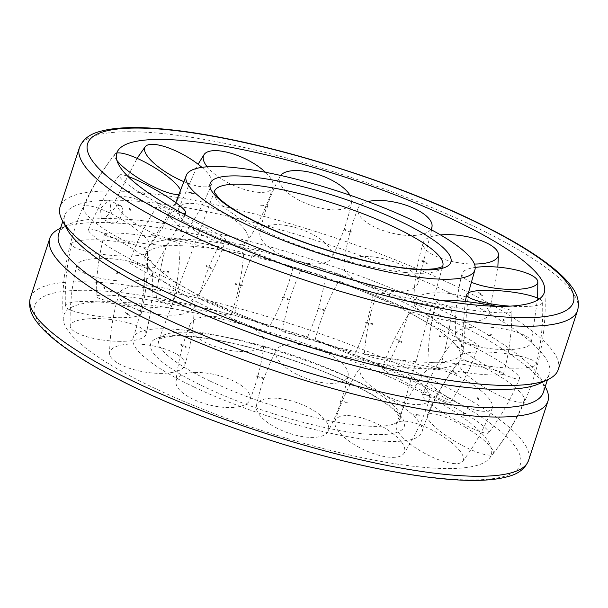 <?xml version="1.0" encoding="UTF-8"?>
<svg xmlns="http://www.w3.org/2000/svg" width="608" height="608" viewBox="0 0 608 608"><rect width="100%" height="100%" fill="white"/><g stroke="black" fill="none" stroke-linecap="round" stroke-linejoin="round"><path stroke-width="0.46" stroke-dasharray="3.04 2.28" d="M213.993 302.898A165.923 35.446 -161.9 0 1 147.349 249.212A165.923 35.446 -161.9 0 1 148.694 246.734A165.923 35.446 -161.9 0 1 175.834 239.21A165.923 35.446 -161.9 0 1 396.127 298.619A165.923 35.446 -161.9 0 1 463.152 349.509A165.923 35.446 -161.9 0 1 462.772 352.306A165.923 35.446 -161.9 0 1 434.287 362.3A165.923 35.446 -161.9 0 1 213.993 302.898M194.142 387.068A151.856 32.444 -161.9 0 1 133.175 337.858A151.856 32.444 -161.9 0 1 159.212 328.784A151.856 32.444 -161.9 0 1 360.84 383.154A151.856 32.444 -161.9 0 1 421.853 432.212A151.856 32.444 -161.9 0 1 339.75 435.168A151.856 32.444 -161.9 0 1 194.142 387.068M442.715 266.175A120.103 25.658 -161.9 0 1 442.685 266.258A120.103 25.658 -161.9 0 1 422.15 273.273A120.103 25.658 -161.9 0 1 262.686 230.272A120.103 25.658 -161.9 0 1 214.373 191.634A120.103 25.658 -161.9 0 1 214.404 191.55M432.166 368.79A165.923 35.446 -161.9 0 1 211.873 309.381A165.923 35.446 -161.9 0 1 144.848 258.491A165.923 35.446 -161.9 0 1 145.228 255.694A165.923 35.446 -161.9 0 1 173.713 245.7A165.923 35.446 -161.9 0 1 394.007 305.102A165.923 35.446 -161.9 0 1 460.651 358.788A165.923 35.446 -161.9 0 1 459.306 361.266A165.923 35.446 -161.9 0 1 432.166 368.79M400.908 382.212A224.854 48.04 -161.9 0 1 489.174 458.592A224.854 48.04 -161.9 0 1 154.075 388.01A224.854 48.04 -161.9 0 1 63.27 319.382A224.854 48.04 -161.9 0 1 102.357 301.705A224.854 48.04 -161.9 0 1 400.908 382.212M558.235 369.626A262.048 55.982 18.1 0 0 392.852 258.841A262.048 55.982 18.1 0 0 105.062 191.011A262.048 55.982 18.1 0 0 60.086 206.804M59.592 228.707A262.048 55.982 -161.9 0 1 94.742 222.589A262.048 55.982 -161.9 0 1 356.144 280.387A262.048 55.982 -161.9 0 1 545.695 387.592M58.664 233.989A254.95 54.469 -161.9 0 1 68.225 224.588A254.95 54.469 -161.9 0 1 102.425 218.629C105.952 218.029 108.817 214.943 111.013 209.372L109.698 200.496L108.437 200.237L100.556 208.498L101.179 218.378L102.425 218.629A254.95 54.469 -161.9 0 1 356.744 274.862A254.95 54.469 -161.9 0 1 541.158 379.164A254.95 54.469 -161.9 0 1 543.324 392.403M66.842 228.836A254.95 54.469 -161.9 0 1 64.676 215.597A254.95 54.469 -161.9 0 1 108.437 200.237A254.95 54.469 -161.9 0 1 388.428 266.22A254.95 54.469 -161.9 0 1 549.336 374.011A254.95 54.469 -161.9 0 1 539.775 383.412M113.27 223.797A9.903 5.008 -64.5 0 1 112.016 223.539A9.903 5.008 -64.5 0 1 111.256 213.575A9.903 5.008 -64.5 0 1 119.282 205.405A9.903 5.008 -64.5 0 1 120.536 205.656A9.903 5.008 -64.5 0 1 121.296 215.62A9.903 5.008 -64.5 0 1 113.27 223.797M188.685 192.66L189.156 192.903L188.685 192.66L189.156 192.903L188.776 193.055M194.241 193.595L194.188 193.207M265.483 172.292A38.106 14.531 -154.8 0 1 269.906 177.217A38.106 14.531 -154.8 0 1 272.931 187.044A38.106 14.531 -154.8 0 1 244.477 189.536A38.106 14.531 -154.8 0 1 207.191 166.797M245.032 229.953A38.106 14.531 -154.8 0 1 247.388 241.209A38.106 14.531 -154.8 0 1 216.896 241.391A38.106 14.531 -154.8 0 1 181.579 218.576A38.106 14.531 -154.8 0 1 178.554 208.749A38.106 14.531 -154.8 0 1 198.474 204.151A38.106 14.531 -154.8 0 1 245.032 229.953M260.802 205.154L260.802 205.534M349.965 195.191A38.106 15.74 -160.2 0 1 351.728 200.967A38.106 15.74 -160.2 0 1 351.591 202.228A38.106 15.74 -160.2 0 1 313.728 206.234A38.106 15.74 -160.2 0 1 279.232 179.474A38.106 15.74 -160.2 0 1 280.007 176.449A38.106 15.74 -160.2 0 1 280.653 175.454M332.272 255.01A38.106 15.74 -160.2 0 1 331.489 258.035A38.106 15.74 -160.2 0 1 292.098 259.563A38.106 15.74 -160.2 0 1 259.768 233.518A38.106 15.74 -160.2 0 1 259.912 232.256A38.106 15.74 -160.2 0 1 296.354 227.818A38.106 15.74 -160.2 0 1 332.272 255.01M430.806 229.482A38.106 15.405 -166.1 0 1 428.503 231.663A38.106 15.405 -166.1 0 1 383.914 230.812A38.106 15.405 -166.1 0 1 358.203 207.951A38.106 15.405 -166.1 0 1 361.319 204.318A38.106 15.405 -166.1 0 1 367.863 201.59M414.595 287.652A38.106 15.405 -166.1 0 1 372.096 287.478A38.106 15.405 -166.1 0 1 343.862 265.673A38.106 15.405 -166.1 0 1 347.411 260.308A38.106 15.405 -166.1 0 1 396.918 262.983A38.106 15.405 -166.1 0 1 417.711 284.02A38.106 15.405 -166.1 0 1 414.595 287.652M474.43 264.047A38.106 13.596 -170.9 0 1 423.259 242.653A38.106 13.596 -170.9 0 1 436.445 235.448A38.106 13.596 -170.9 0 1 440.519 234.924M475.714 321.412A38.106 13.596 -170.9 0 1 435.419 317.733A38.106 13.596 -170.9 0 1 413.736 302.184A38.106 13.596 -170.9 0 1 427.15 293.626A38.106 13.596 -170.9 0 1 480.259 302.67A38.106 13.596 -170.9 0 1 488.908 314.199A38.106 13.596 -170.9 0 1 475.714 321.412M478.899 292.744L478.39 292.676L478.899 292.744L478.39 292.676L478.595 293.018M482.174 295.632L481.916 295.26L482.501 295.389M471.132 282.15A38.106 10.67 -173.8 0 1 462.095 273.516A38.106 10.67 -173.8 0 1 475.198 267.436M503.515 349.6A38.106 10.67 -173.8 0 1 455.445 334.522A38.106 10.67 -173.8 0 1 483.185 326.884A38.106 10.67 -173.8 0 1 529.864 339.028A38.106 10.67 -173.8 0 1 531.164 342.775A38.106 10.67 -173.8 0 1 503.515 349.6M503.842 319.238L503.226 319.071L503.842 319.238L503.226 319.071L503.5 319.466M503.933 321.328L503.652 320.91L504.283 321.108M492.488 366.639A38.106 7.212 -174.2 0 1 460.537 356.417A38.106 7.212 -174.2 0 1 504.427 353.491A38.106 7.212 -174.2 0 1 536.347 364.078A38.106 7.212 -174.2 0 1 535.906 364.853A38.106 7.212 -174.2 0 1 492.488 366.639M491.416 335.13L491.75 334.917L491.142 334.689M488.391 335.418L488.627 335.859M539.418 298.923A38.106 7.212 -174.2 0 1 542.61 302.1A38.106 7.212 -174.2 0 1 542.138 303.24A38.106 7.212 -174.2 0 1 509.937 306.143M496.462 306.295A38.106 3.899 -172.3 0 1 511.883 311.516A38.106 3.899 -172.3 0 1 505.56 312.854A38.106 3.899 -172.3 0 1 453.188 306.979A38.106 3.899 -172.3 0 1 436.346 301.355A38.106 3.899 -172.3 0 1 440.177 300.246M444.828 369.155A38.106 3.899 -172.3 0 1 427.971 363.637A38.106 3.899 -172.3 0 1 447.906 362.824A38.106 3.899 -172.3 0 1 486.658 368.174A38.106 3.899 -172.3 0 1 503.5 373.798A38.106 3.899 -172.3 0 1 497.2 375.03A38.106 3.899 -172.3 0 1 444.828 369.155M439.158 335.912L439.272 336.353L439.158 335.912L439.272 336.353L444.767 336.893L444.547 336.444L444.737 336.893L444.547 336.444M382.516 294.888A38.106 1.391 -168.5 0 1 376.892 292.98A38.106 1.391 -168.5 0 1 404.214 297.175A38.106 1.391 -168.5 0 1 445.968 306.265A38.106 1.391 -168.5 0 1 451.584 308.157A38.106 1.391 -168.5 0 1 433.945 305.778A38.106 1.391 -168.5 0 1 382.516 294.888M369.96 356.645A38.106 1.391 -168.5 0 1 364.336 354.753A38.106 1.391 -168.5 0 1 391.484 358.902A38.106 1.391 -168.5 0 1 433.413 368.03A38.106 1.391 -168.5 0 1 439.029 369.938A38.106 1.391 -168.5 0 1 421.39 367.544A38.106 1.391 -168.5 0 1 369.96 356.645M365.659 322.704L372.719 324.414L372.658 323.988L372.712 324.414L372.658 323.988M365.697 322.301L365.651 322.704M300.686 271.138L373.464 292.737L300.686 271.138M282.728 331.596L355.505 353.195L282.728 331.596M282.56 297.274L282.355 297.624L282.56 297.274L282.355 297.624L289.606 300.162L289.712 299.774M223.911 240.441A38.106 0.517 -158.1 0 1 263.165 255.839A38.106 0.517 -158.1 0 1 292.866 268.326A38.106 0.517 -158.1 0 1 291.103 267.786A38.106 0.517 -158.1 0 1 246.468 250.2A38.106 0.517 -158.1 0 1 222.148 239.902A38.106 0.517 -158.1 0 1 223.911 240.441M200.397 298.954A38.106 0.517 -158.1 0 1 239.704 314.374A38.106 0.517 -158.1 0 1 269.352 326.838A38.106 0.517 -158.1 0 1 267.581 326.298A38.106 0.517 -158.1 0 1 222.946 308.712A38.106 0.517 -158.1 0 1 198.626 298.414A38.106 0.517 -158.1 0 1 200.397 298.954M206.218 265.795L205.861 266.076L206.218 265.795L205.861 266.076L211.865 268.941M167.405 208.871A38.106 2.318 -153.5 0 1 204.987 226.989A38.106 2.318 -153.5 0 1 225.788 239.772A38.106 2.318 -153.5 0 1 215.969 236.656A38.106 2.318 -153.5 0 1 167.732 212.701A38.106 2.318 -153.5 0 1 157.601 205.724A38.106 2.318 -153.5 0 1 167.405 208.871M139.278 265.194A38.106 2.318 -153.5 0 1 177.11 283.442A38.106 2.318 -153.5 0 1 197.646 296.126A38.106 2.318 -153.5 0 1 187.849 292.98A38.106 2.318 -153.5 0 1 139.604 269.025A38.106 2.318 -153.5 0 1 129.458 262.078A38.106 2.318 -153.5 0 1 139.278 265.194M154.911 236.938L155.314 236.679M151.787 234.095L151.339 234.316M182.111 213.188A38.106 5.244 -150.4 0 1 162.67 205.405A38.106 5.244 -150.4 0 1 120.863 178.357A38.106 5.244 -150.4 0 1 119.426 175.142A38.106 5.244 -150.4 0 1 127.878 176.366M111.477 237.006A38.106 5.244 -150.4 0 1 154.728 267.269A38.106 5.244 -150.4 0 1 131.807 259.722A38.106 5.244 -150.4 0 1 89.999 232.666A38.106 5.244 -150.4 0 1 88.472 229.619A38.106 5.244 -150.4 0 1 111.477 237.006M130.013 210.482L129.861 210.117L130.477 210.284M130.051 208.445L129.428 208.24L130.051 208.445L129.428 208.24L129.572 208.62M180.751 190.996A38.106 8.71 -149.5 0 1 180.682 192.774A38.106 8.71 -149.5 0 1 179.58 193.899M122.504 219.959A38.106 8.71 -149.5 0 1 149.211 246.126A38.106 8.71 -149.5 0 1 110.572 233.115A38.106 8.71 -149.5 0 1 83.592 207.412A38.106 8.71 -149.5 0 1 83.957 206.842A38.106 8.71 -149.5 0 1 122.504 219.959M141.953 194.431L142.561 194.659L141.953 194.431L142.561 194.659L142.097 194.818M144.886 194.089L145.312 193.937L144.765 193.694M116.858 160.314A38.106 8.71 -149.5 0 1 115.064 154.067A38.106 8.71 -149.5 0 1 115.155 153.953A38.106 8.71 -149.5 0 1 116.766 153.094M201.909 167.367A38.106 12.016 -151 0 1 211.85 183.639A38.106 12.016 -151 0 1 184.163 181.792M170.172 217.444A38.106 12.016 -151 0 1 182.278 236.884A38.106 12.016 -151 0 1 128.334 218.432A38.106 12.016 -151 0 1 115.71 199.91A38.106 12.016 -151 0 1 122.672 196.665A38.106 12.016 -151 0 1 170.172 217.444M163.453 271.556L163.263 271.107L163.453 271.556L163.263 271.107L168.712 271.647L168.842 272.088L168.728 271.647L168.842 272.088M162.032 301.735A38.106 1.391 11.5 0 0 203.786 310.825A38.106 1.391 11.5 0 0 231.108 315.02A38.106 1.391 11.5 0 0 225.484 313.112A38.106 1.391 11.5 0 0 174.055 302.222A38.106 1.391 11.5 0 0 156.416 299.843A38.106 1.391 11.5 0 0 162.032 301.735M174.587 239.97A38.106 1.391 11.5 0 0 216.516 249.098A38.106 1.391 11.5 0 0 243.664 253.247A38.106 1.391 11.5 0 0 238.04 251.355A38.106 1.391 11.5 0 0 186.61 240.456A38.106 1.391 11.5 0 0 168.971 238.062A38.106 1.391 11.5 0 0 174.587 239.97M235.342 284.012L235.288 283.586L235.342 284.012L235.288 283.586L242.341 285.296M242.349 285.296L242.303 285.699M234.817 315.37L307.595 336.969L234.817 315.37M252.776 254.919L325.561 276.518L252.776 254.919M318.288 308.226L318.394 307.838L318.288 308.226L318.394 307.838L325.652 310.376L325.44 310.726M316.897 340.214A38.106 0.517 21.9 0 0 315.134 339.674A38.106 0.517 21.9 0 0 344.835 352.161A38.106 0.517 21.9 0 0 384.089 367.559A38.106 0.517 21.9 0 0 385.852 368.098A38.106 0.517 21.9 0 0 361.532 357.8A38.106 0.517 21.9 0 0 316.897 340.214M340.419 281.702A38.106 0.517 21.9 0 0 338.648 281.162A38.106 0.517 21.9 0 0 368.296 293.626A38.106 0.517 21.9 0 0 407.603 309.046A38.106 0.517 21.9 0 0 409.374 309.586A38.106 0.517 21.9 0 0 385.054 299.288A38.106 0.517 21.9 0 0 340.419 281.702M396.135 339.059L402.146 341.924L401.782 342.205M392.031 371.344A38.106 2.318 26.5 0 0 382.212 368.228A38.106 2.318 26.5 0 0 403.013 381.011A38.106 2.318 26.5 0 0 440.595 399.129A38.106 2.318 26.5 0 0 450.399 402.276A38.106 2.318 26.5 0 0 440.268 395.299A38.106 2.318 26.5 0 0 392.031 371.344M420.151 315.02A38.106 2.318 26.5 0 0 410.354 311.874A38.106 2.318 26.5 0 0 430.89 324.558A38.106 2.318 26.5 0 0 468.722 342.806A38.106 2.318 26.5 0 0 478.542 345.922A38.106 2.318 26.5 0 0 468.396 338.975A38.106 2.318 26.5 0 0 420.151 315.02M452.686 371.321L453.089 371.062M456.661 373.684L456.213 373.905M445.33 402.595A38.106 5.244 29.6 0 0 422.317 395.208A38.106 5.244 29.6 0 0 465.66 425.311A38.106 5.244 29.6 0 0 488.574 432.858A38.106 5.244 29.6 0 0 487.137 429.643A38.106 5.244 29.6 0 0 445.33 402.595M476.193 348.278A38.106 5.244 29.6 0 0 453.272 340.731A38.106 5.244 29.6 0 0 496.523 370.994A38.106 5.244 29.6 0 0 519.528 378.381A38.106 5.244 29.6 0 0 518.001 375.334A38.106 5.244 29.6 0 0 476.193 348.278M477.523 397.716L478.139 397.883L477.523 397.716L478.139 397.883L477.987 397.518M478.428 399.38L478.572 399.76L477.949 399.555M466.23 427.774A38.106 8.71 30.5 0 0 427.318 415.226A38.106 8.71 30.5 0 0 454.298 440.922A38.106 8.71 30.5 0 0 492.845 454.047A38.106 8.71 30.5 0 0 492.936 453.933A38.106 8.71 30.5 0 0 466.23 427.774M497.428 374.885A38.106 8.71 30.5 0 0 458.789 361.874A38.106 8.71 30.5 0 0 485.496 388.041A38.106 8.71 30.5 0 0 524.043 401.158A38.106 8.71 30.5 0 0 524.408 400.588A38.106 8.71 30.5 0 0 497.428 374.885M465.903 413.182L465.439 413.341L466.047 413.569M463.235 414.306L462.688 414.063L463.235 414.306L462.688 414.063L463.114 413.911M450.604 441.894A38.106 12.016 29 0 0 416.913 423.647A38.106 12.016 29 0 0 396.15 424.361A38.106 12.016 29 0 0 408.774 442.875A38.106 12.016 29 0 0 456.274 463.661A38.106 12.016 29 0 0 462.718 461.335A38.106 12.016 29 0 0 450.604 441.894M479.666 389.568A38.106 12.016 29 0 0 425.722 371.116A38.106 12.016 29 0 0 437.828 390.556A38.106 12.016 29 0 0 485.328 411.335A38.106 12.016 29 0 0 492.29 408.09A38.106 12.016 29 0 0 479.666 389.568M419.224 414.945L418.844 415.097L419.315 415.34M413.812 414.793L413.759 414.405M401.546 442.16A38.106 14.531 25.2 0 0 364.344 418.722A38.106 14.531 25.2 0 0 335.069 420.956A38.106 14.531 25.2 0 0 338.094 430.783A38.106 14.531 25.2 0 0 384.659 456.585A38.106 14.531 25.2 0 0 403.902 453.416A38.106 14.531 25.2 0 0 401.546 442.16M426.421 389.424A38.106 14.531 25.2 0 0 391.104 366.609A38.106 14.531 25.2 0 0 360.612 366.791A38.106 14.531 25.2 0 0 362.968 378.047A38.106 14.531 25.2 0 0 409.526 403.849A38.106 14.531 25.2 0 0 429.446 399.251A38.106 14.531 25.2 0 0 426.421 389.424M347.198 402.466L347.198 402.846M328.768 428.526A38.106 15.74 19.8 0 0 294.272 401.766A38.106 15.74 19.8 0 0 256.409 405.772A38.106 15.74 19.8 0 0 256.272 407.033A38.106 15.74 19.8 0 0 292.182 434.226A38.106 15.74 19.8 0 0 327.993 431.551A38.106 15.74 19.8 0 0 328.768 428.526M348.232 374.482A38.106 15.74 19.8 0 0 315.902 348.437A38.106 15.74 19.8 0 0 276.511 349.965A38.106 15.74 19.8 0 0 275.728 352.99A38.106 15.74 19.8 0 0 311.646 380.182A38.106 15.74 19.8 0 0 348.088 375.744A38.106 15.74 19.8 0 0 348.232 374.482M246.681 403.682A38.106 15.405 13.9 0 0 249.797 400.049A38.106 15.405 13.9 0 0 224.086 377.188A38.106 15.405 13.9 0 0 179.497 376.337A38.106 15.405 13.9 0 0 175.948 381.71A38.106 15.405 13.9 0 0 197.174 401.006A38.106 15.405 13.9 0 0 246.681 403.682M260.589 347.692A38.106 15.405 13.9 0 0 264.138 342.327A38.106 15.405 13.9 0 0 235.904 320.522A38.106 15.405 13.9 0 0 193.405 320.348A38.106 15.405 13.9 0 0 190.289 323.98A38.106 15.405 13.9 0 0 211.082 345.017A38.106 15.405 13.9 0 0 260.589 347.692M171.555 372.552A38.106 13.596 9.1 0 0 184.741 365.347A38.106 13.596 9.1 0 0 164.973 348.992A38.106 13.596 9.1 0 0 122.983 344.774A38.106 13.596 9.1 0 0 109.577 353.332A38.106 13.596 9.1 0 0 118.438 363.508A38.106 13.596 9.1 0 0 171.555 372.552M180.85 314.374A38.106 13.596 9.1 0 0 194.264 305.816A38.106 13.596 9.1 0 0 172.581 290.267A38.106 13.596 9.1 0 0 132.286 286.588A38.106 13.596 9.1 0 0 119.092 293.801A38.106 13.596 9.1 0 0 127.741 305.33A38.106 13.596 9.1 0 0 180.85 314.374M129.405 314.982L129.61 315.324L129.101 315.256M125.499 312.611L126.084 312.74L125.499 312.611L126.084 312.74L125.826 312.368M118.256 341.308A38.106 10.67 6.2 0 0 145.905 334.484A38.106 10.67 6.2 0 0 97.926 318.592A38.106 10.67 6.2 0 0 70.186 326.23A38.106 10.67 6.2 0 0 71.577 329.164A38.106 10.67 6.2 0 0 118.256 341.308M124.815 281.116A38.106 10.67 6.2 0 0 152.555 273.478A38.106 10.67 6.2 0 0 104.485 258.4A38.106 10.67 6.2 0 0 76.836 265.225A38.106 10.67 6.2 0 0 78.136 268.972A38.106 10.67 6.2 0 0 124.815 281.116M104.5 288.534L104.774 288.929L104.158 288.762M103.717 286.892L104.348 287.09L103.717 286.892L104.348 287.09L104.067 286.672M97.348 316.13A38.106 7.212 5.8 0 0 141.2 313.561A38.106 7.212 5.8 0 0 109.28 302.974A38.106 7.212 5.8 0 0 65.862 304.76A38.106 7.212 5.8 0 0 65.39 305.9A38.106 7.212 5.8 0 0 97.348 316.13M103.573 254.509A38.106 7.212 5.8 0 0 147.463 251.583A38.106 7.212 5.8 0 0 115.512 241.361A38.106 7.212 5.8 0 0 72.094 243.147A38.106 7.212 5.8 0 0 71.653 243.922A38.106 7.212 5.8 0 0 103.573 254.509M116.858 273.311L116.25 273.083L116.858 273.311L116.25 273.083L116.584 272.87M119.373 272.141L119.609 272.582M112.974 302.001A38.106 3.899 7.7 0 0 151.278 307.321A38.106 3.899 7.7 0 0 171.654 306.645A38.106 3.899 7.7 0 0 154.812 301.021A38.106 3.899 7.7 0 0 102.44 295.146A38.106 3.899 7.7 0 0 96.117 296.484A38.106 3.899 7.7 0 0 112.974 302.001M121.342 239.826A38.106 3.899 7.7 0 0 160.094 245.176A38.106 3.899 7.7 0 0 180.029 244.363A38.106 3.899 7.7 0 0 163.172 238.845A38.106 3.899 7.7 0 0 110.8 232.97A38.106 3.899 7.7 0 0 104.5 234.202A38.106 3.899 7.7 0 0 121.342 239.826M209.783 380.912A126.829 27.094 -161.9 0 1 158.924 339.644L158.924 339.644A126.829 27.094 -161.9 0 1 180.614 332.234A126.829 27.094 -161.9 0 1 349.007 377.644A126.829 27.094 -161.9 0 1 400.018 418.441A126.829 27.094 -161.9 0 1 400.018 418.448A126.829 27.094 -161.9 0 1 378.176 426.322A126.829 27.094 -161.9 0 1 209.783 380.912M204.288 386.832A133.372 28.492 -161.9 0 1 173.614 335.639A133.372 28.492 -161.9 0 1 350.694 383.39A133.372 28.492 -161.9 0 1 381.368 434.583A133.372 28.492 -161.9 0 1 204.288 386.832M30.4 297.616A262.048 55.982 -161.9 0 1 75.384 281.823A262.048 55.982 -161.9 0 1 423.305 375.645A262.048 55.982 -161.9 0 1 528.557 460.438M78.493 290.335A255.497 54.583 -161.9 0 1 417.726 381.816A255.497 54.583 -161.9 0 1 476.482 479.879A255.497 54.583 -161.9 0 1 137.256 388.406A255.497 54.583 -161.9 0 1 78.493 290.335M79.443 147.562A262.048 55.982 -161.9 0 1 124.427 131.776A262.048 55.982 -161.9 0 1 472.348 225.591A262.048 55.982 -161.9 0 1 577.6 310.384M148.694 246.734L175.758 202.631M133.175 337.858L133.965 335.472C142.143 310.224 145.776 284.567 144.848 258.491M421.853 432.212L422.621 429.818C430.935 404.616 443.164 381.771 459.306 361.266M463.152 349.509L468.456 292.775M214.518 191.186L158.908 339.69C157.943 339.462 160.451 338.534 166.448 336.908C174.853 335.464 187.492 335.897 204.364 338.2C246.027 343.854 307.762 362.938 349.866 383.222C367.46 391.651 380.783 399.471 389.85 406.684C396.758 411.434 401.402 419.756 400.003 418.494L442.837 265.81M462.772 352.306L460.651 358.788M147.349 249.212L145.228 255.694M489.174 458.592A241.224 241.224 0 0 0 544.73 288.618M68.225 224.588L60.534 228.258M64.676 215.597L62.799 221.327M112.016 223.539L101.179 218.378M120.536 205.656L109.698 200.496M549.336 374.011L547.466 379.742M541.158 379.164L545.201 386.673M118.826 149.408A241.224 241.224 0 0 0 63.27 319.382M188.951 192.455L194.408 192.994M272.931 187.044C266.98 206.31 258.468 224.367 247.388 241.209M260.999 204.942L268.037 206.644M178.554 208.749L198.102 164.236M351.591 202.228C347.571 221.798 340.875 240.403 331.489 258.035M344.113 229.193L351.348 231.724M259.912 232.256C263.925 212.686 270.628 194.081 280.007 176.449M358.203 207.951C350.664 226.503 345.884 245.746 343.862 265.673M421.846 260.422L427.842 263.272M417.711 284.02L431.65 229.938M423.259 242.653C417.293 262.048 414.124 281.892 413.736 302.184M478.83 292.44L482.41 295.062M488.908 314.199L497.838 267.132M462.095 273.516C457.102 293.55 454.883 313.888 455.445 334.522M503.842 319.048L504.29 320.963M531.164 342.775L537.677 298.087M465.234 301.484L460.537 356.417M491.348 334.491L488.604 335.213M536.347 364.078C541.196 343.695 543.278 323.038 542.61 302.1M436.346 301.355C430.814 321.746 428.024 342.509 427.971 363.637M444.798 336.239L439.386 335.707M503.5 373.798C509.033 353.408 511.83 332.644 511.883 311.516M376.892 292.98C370.006 313.021 365.818 333.61 364.336 354.753M372.841 323.768L365.841 322.073M439.029 369.938C445.922 349.896 450.11 329.3 451.584 308.157M300.405 271.031C291.772 290.396 285.783 310.544 282.439 331.482M289.796 299.531L282.598 297.016M355.505 353.195C364.139 333.83 370.128 313.675 373.464 292.737M292.866 268.326C287.592 288.861 279.748 308.362 269.352 326.838M212.124 268.333L206.165 265.498M198.626 298.414C203.908 277.879 211.744 258.377 222.148 239.902M225.788 239.772C218.88 259.791 209.502 278.578 197.646 296.126M155.245 236.368L151.704 233.776M129.458 262.078C136.367 242.06 145.753 223.273 157.601 205.724M184.908 214.677L154.728 267.269M130.484 210.094L130.059 208.301M88.472 229.619C96.383 210.094 106.704 191.93 119.426 175.142M180.682 192.774C172.588 211.972 162.093 229.756 149.211 246.126M142.158 194.233L144.97 193.496M83.592 207.412C91.686 188.214 102.174 170.438 115.064 154.067M211.85 183.639C204.448 202.753 194.59 220.499 182.278 236.884M115.71 199.91L137.089 158.323M427.553 263.864L421.572 261.014M145.107 194.134L142.356 194.856M129.413 208.384L129.861 210.3M151.293 234.285L154.88 236.915M488.733 335.859L491.553 335.114M503.644 321.054L503.219 319.253M482.007 295.579L478.458 292.98M351.12 232.34L343.9 229.816M267.877 207.282L260.855 205.58M194.332 193.648L188.898 193.108M168.614 272.293L163.202 271.761M231.108 315.02C237.994 294.979 242.182 274.39 243.664 253.247M242.159 285.927L235.159 284.232M168.971 238.062C162.078 258.104 157.89 278.7 156.416 299.843M307.595 336.969C316.228 317.604 322.217 297.456 325.561 276.518M325.402 310.984L318.204 308.469M252.495 254.805C243.861 274.17 237.872 294.325 234.536 315.263M315.134 339.674C320.408 319.139 328.252 299.638 338.648 281.162M401.835 342.502L395.876 339.667M409.374 309.586C404.092 330.121 396.256 349.623 385.852 368.098M382.212 368.228C389.12 348.209 398.498 329.422 410.354 311.874M456.296 374.224L452.755 371.632M478.542 345.922C471.633 365.94 462.247 384.727 450.399 402.276M422.317 395.208C430.228 375.683 440.549 357.519 453.272 340.731M477.941 399.699L477.516 397.906M519.528 378.381C511.617 397.906 501.296 416.07 488.574 432.858M427.318 415.226C435.412 396.028 445.907 378.244 458.789 361.874M463.03 414.504L465.842 413.767M524.408 400.588C516.314 419.786 505.826 437.562 492.936 453.933M396.15 424.361C403.552 405.247 413.41 387.501 425.722 371.116M413.592 415.006L419.049 415.545M492.29 408.09C484.888 427.196 475.03 444.95 462.718 461.335M335.069 420.956C341.02 401.69 349.532 383.633 360.612 366.791M339.963 401.356L347.001 403.058M429.446 399.251C423.495 418.517 414.983 436.574 403.902 453.416M256.409 405.772C260.429 386.202 267.125 367.597 276.511 349.965M256.652 376.276L263.887 378.807M348.088 375.744C344.075 395.314 337.372 413.919 327.993 431.551M249.797 400.049C257.336 381.497 262.116 362.254 264.138 342.327M180.158 344.728L186.154 347.578M190.289 323.98C182.75 342.54 177.969 361.783 175.948 381.71M184.741 365.347C190.707 345.952 193.876 326.108 194.264 305.816M125.59 312.938L129.17 315.56M119.092 293.801C113.134 313.196 109.957 333.04 109.577 353.332M145.905 334.484C150.898 314.45 153.117 294.112 152.555 273.478M103.71 287.037L104.158 288.952M76.836 265.225C71.843 285.258 69.624 305.588 70.186 326.23M141.2 313.561C146.049 293.185 148.139 272.521 147.463 251.583M119.396 272.787L116.652 273.509M71.653 243.922C66.804 264.305 64.722 284.962 65.39 305.9M171.654 306.645C177.186 286.254 179.976 265.491 180.029 244.363M104.5 234.202C98.967 254.592 96.17 275.356 96.117 296.484M186.428 346.986L180.447 344.136M129.542 315.02L125.993 312.421M104.781 288.747L104.356 286.946M116.447 272.886L119.267 272.141M264.1 378.184L256.88 375.66M347.145 402.42L340.123 400.718M419.102 414.892L413.668 414.352M465.644 413.144L462.893 413.866M478.139 397.7L478.587 399.616M453.12 371.085L456.707 373.715"/><path stroke-width="0.91" d="M413.858 220.932A151.856 32.444 -161.9 0 1 474.825 270.142A151.856 32.444 -161.9 0 1 392.456 272.893A151.856 32.444 -161.9 0 1 247.16 224.846A151.856 32.444 -161.9 0 1 186.147 175.788A151.856 32.444 -161.9 0 1 212.238 166.562A151.856 32.444 -161.9 0 1 413.858 220.932M214.404 191.55A120.103 25.658 -161.9 0 1 214.518 191.186A120.103 25.658 -161.9 0 1 235.06 184.171A120.103 25.658 -161.9 0 1 394.524 227.172A120.103 25.658 -161.9 0 1 442.837 265.81A120.103 25.658 -161.9 0 1 442.715 266.175M453.925 219.99A224.854 48.04 -161.9 0 1 544.73 288.618A224.854 48.04 -161.9 0 1 430.608 298.536A224.854 48.04 -161.9 0 1 207.092 225.788A224.854 48.04 -161.9 0 1 118.826 149.408A224.854 48.04 -161.9 0 1 155.382 139.483A224.854 48.04 -161.9 0 1 453.925 219.99M513.258 385.411A262.048 55.982 18.1 0 0 548.408 379.293A262.048 55.982 18.1 0 0 558.235 369.626L577.6 310.384A262.048 55.982 -161.9 0 1 532.616 326.177A262.048 55.982 -161.9 0 1 184.695 232.355A262.048 55.982 -161.9 0 1 79.443 147.562L60.086 206.804A262.048 55.982 18.1 0 0 62.305 220.408A262.048 55.982 18.1 0 0 251.856 327.613A262.048 55.982 18.1 0 0 513.258 385.411M545.201 386.673L545.695 387.592A262.048 55.982 -161.9 0 1 547.914 401.196A262.048 55.982 -161.9 0 1 502.938 416.989A262.048 55.982 -161.9 0 1 215.148 349.159A262.048 55.982 -161.9 0 1 49.765 238.374A262.048 55.982 -161.9 0 1 59.592 228.707L60.534 228.258M547.466 379.742L543.324 392.403A254.95 54.469 -161.9 0 1 499.563 407.763A254.95 54.469 -161.9 0 1 219.572 341.78A254.95 54.469 -161.9 0 1 58.664 233.989L62.799 221.327M548.408 379.293L539.775 383.412A254.95 54.469 -161.9 0 1 505.575 389.371A254.95 54.469 -161.9 0 1 251.256 333.138A254.95 54.469 -161.9 0 1 66.842 228.836L62.305 220.408M207.191 166.797A38.106 14.531 -154.8 0 1 206.454 165.84A38.106 14.531 -154.8 0 1 204.098 154.584A38.106 14.531 -154.8 0 1 223.341 151.415A38.106 14.531 -154.8 0 1 265.483 172.292M280.653 175.454A38.106 15.74 -160.2 0 1 315.818 173.774A38.106 15.74 -160.2 0 1 349.965 195.191M367.863 201.59A38.106 15.405 -166.1 0 1 410.826 206.994A38.106 15.405 -166.1 0 1 432.052 226.29A38.106 15.405 -166.1 0 1 430.806 229.482M440.519 234.924A38.106 13.596 -170.9 0 1 489.562 244.492A38.106 13.596 -170.9 0 1 498.423 254.668A38.106 13.596 -170.9 0 1 485.017 263.226A38.106 13.596 -170.9 0 1 474.43 264.047M475.198 267.436A38.106 10.67 -173.8 0 1 489.744 266.692A38.106 10.67 -173.8 0 1 536.423 278.836A38.106 10.67 -173.8 0 1 537.814 281.77A38.106 10.67 -173.8 0 1 510.074 289.408A38.106 10.67 -173.8 0 1 471.132 282.15M509.937 306.143A38.106 7.212 -174.2 0 1 498.72 305.026A38.106 7.212 -174.2 0 1 466.8 294.439A38.106 7.212 -174.2 0 1 510.652 291.87A38.106 7.212 -174.2 0 1 539.418 298.923M440.177 300.246A38.106 3.899 -172.3 0 1 495.026 305.999A38.106 3.899 -172.3 0 1 496.462 306.295M127.878 176.366A38.106 5.244 -150.4 0 1 142.34 182.689A38.106 5.244 -150.4 0 1 185.683 212.792A38.106 5.244 -150.4 0 1 182.111 213.188M116.766 153.094A38.106 8.71 -149.5 0 1 153.702 167.078A38.106 8.71 -149.5 0 1 180.751 190.996M179.58 193.899A38.106 8.71 -149.5 0 1 141.77 180.226A38.106 8.71 -149.5 0 1 116.858 160.314M184.163 181.792A38.106 12.016 -151 0 1 157.396 166.106A38.106 12.016 -151 0 1 145.282 146.665A38.106 12.016 -151 0 1 151.726 144.339A38.106 12.016 -151 0 1 199.226 165.125A38.106 12.016 -151 0 1 201.909 167.367M231.868 175.91A126.646 27.056 -161.9 0 1 400.026 221.259A126.646 27.056 -161.9 0 1 429.149 269.868A126.646 27.056 -161.9 0 1 260.999 224.527A126.646 27.056 -161.9 0 1 231.868 175.91M135.652 382.409A262.048 55.982 -161.9 0 1 30.4 297.616C28.31 305.885 30.491 314.032 36.928 322.073C41.23 327.78 47.158 333.701 54.735 339.849C73.728 355.186 100.958 371.313 136.428 388.238C209.547 423.312 311.767 456.631 391.172 471.261C415.264 475.768 436.764 478.618 455.673 479.811C478.184 481.262 495.824 480.122 508.6 476.391C518.67 473.723 525.327 468.403 528.557 460.438A262.048 55.982 -161.9 0 1 483.573 476.224A262.048 55.982 -161.9 0 1 135.652 382.409M190.274 226.184A255.497 54.583 -161.9 0 1 131.518 128.121A255.497 54.583 -161.9 0 1 470.744 219.594A255.497 54.583 -161.9 0 1 529.507 317.665A255.497 54.583 -161.9 0 1 190.274 226.184M175.758 202.631L186.147 175.788M468.456 292.775L474.825 270.142M442.738 266.144C443.764 266.266 441.454 267.102 435.799 268.645C419.664 270.522 397.837 268.265 370.318 261.873C331.717 252.844 295.549 240.456 261.828 224.694C240.152 214.214 225.606 205.078 218.188 197.281C214.852 192.987 213.59 191.064 214.396 191.512M577.6 310.384C579.69 302.108 577.501 293.945 571.049 285.897C566.831 280.303 561.04 274.504 553.675 268.485C534.675 253.057 507.308 236.816 471.572 219.762C398.453 184.688 296.233 151.369 216.828 136.739C192.736 132.232 171.236 129.382 152.327 128.189C129.816 126.738 112.176 127.878 99.4 131.609C89.33 134.277 82.673 139.597 79.443 147.562M547.914 401.196L528.557 460.438M49.765 238.374L30.4 297.616M198.102 164.236L204.098 154.584M431.65 229.938L432.052 226.29M497.838 267.132L498.423 254.668M537.677 298.087L537.814 281.77M466.8 294.439L465.234 301.484M185.683 212.792L184.908 214.677M137.089 158.323L145.282 146.665"/></g></svg>
